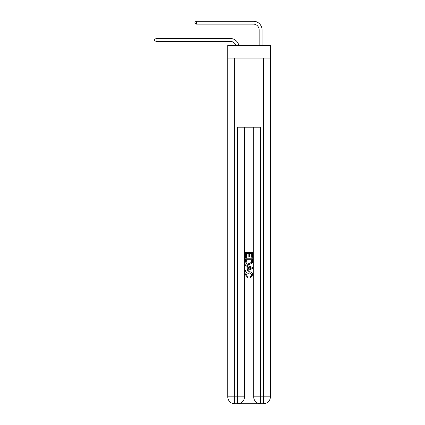 <?xml version="1.0" encoding="UTF-8"?>
<svg xmlns="http://www.w3.org/2000/svg" width="425" height="425" viewBox="0 0 425 425"><rect width="100%" height="100%" fill="white"/><g stroke="black" fill="none" stroke-linecap="round" stroke-linejoin="round"><path stroke-width="0.64" d="M270.401 58.066L270.401 45.39L227.768 45.39L227.768 58.066L270.401 58.066L270.401 396.838L263.489 396.838L263.489 58.066M230.361 41.416A5.764 5.764 -32.6 0 1 235.838 45.39A5.764 5.764 -24.1 0 0 230.361 41.416L156.097 41.416L154.599 40.55L154.599 39.398L156.097 38.537L230.361 38.537A8.643 8.643 147.4 0 1 238.818 45.39M259.165 45.39L259.165 29.893A5.764 5.764 9.1 0 0 253.406 24.129L196.424 24.129L194.926 23.269L194.926 22.116L196.424 21.25L253.406 21.25A8.643 8.643 36.2 0 1 262.05 29.893L262.05 45.39M238.08 403.75L260.089 403.75M260.61 403.75L260.61 396.838L253.693 396.838A6.912 6.912 0 0 0 260.61 403.75L263.489 403.75L263.489 396.838L260.61 396.838L260.61 127.203L237.564 127.203L237.564 396.838L227.768 396.838L227.768 58.066M244.476 127.203L244.476 396.838A6.912 6.912 0 0 1 237.564 403.75L234.68 403.75A6.912 6.912 0 0 1 227.768 396.838M253.693 396.838L253.693 127.203M263.489 403.75A6.912 6.912 0 0 0 270.401 396.838M245.629 257.454L245.629 252.402L252.54 252.402L252.54 257.279L251.743 257.279L251.743 253.38L249.618 253.38L249.618 257.013L248.822 257.013L248.822 253.38L246.426 253.38L246.426 257.454L245.629 257.454M245.629 261.258L245.629 258.783L252.54 258.783L252.445 262.368L251.945 263.378L249.124 264.456C246.909 264.467 245.746 263.399 245.629 261.258M246.426 259.76L246.914 262.815L249.135 263.484L251.6 262.305L251.743 259.76L246.426 259.76M245.629 265.784L245.629 264.754L252.54 267.495L252.54 268.595L245.629 271.341L245.629 270.305L247.754 269.519L247.754 266.571L245.629 265.784M250.468 267.575L248.551 266.868L248.551 269.227L251.743 268.048L250.468 267.575M246.335 274.837L248.067 276.776L247.839 277.753L245.538 274.933C245.724 272.808 246.925 271.74 249.135 271.724C251.26 271.772 252.423 272.834 252.631 274.911L250.623 277.573L250.41 276.601L251.834 274.863L249.14 272.701L246.335 274.837M259.165 29.893A5.764 5.764 -143.8 0 0 253.406 24.129A5.764 5.764 -143.8 0 1 259.165 29.893A5.764 5.764 -143.8 0 0 253.406 24.129A5.764 5.764 -143.8 0 1 259.165 29.893A5.764 5.764 -143.8 0 0 253.406 24.129A5.764 5.764 -143.8 0 1 259.165 29.893A5.764 5.764 -143.8 0 0 253.406 24.129A5.764 5.764 -143.8 0 1 259.165 29.893A5.764 5.764 -143.8 0 0 253.406 24.129A5.764 5.764 -143.8 0 1 259.165 29.893A5.764 5.764 -143.8 0 0 253.406 24.129A5.764 5.764 -143.8 0 1 259.165 29.893A5.764 5.764 -143.8 0 0 253.406 24.129A5.764 5.764 -143.8 0 1 259.165 29.893A5.764 5.764 -143.8 0 0 253.406 24.129A5.764 5.764 -143.8 0 1 259.165 29.893A5.764 5.764 -143.8 0 0 253.406 24.129A5.764 5.764 -143.8 0 1 259.165 29.893A5.764 5.764 -143.8 0 0 253.406 24.129A5.764 5.764 -143.8 0 1 259.165 29.893A5.764 5.764 -143.8 0 0 253.406 24.129A5.764 5.764 -143.8 0 1 259.165 29.893A5.764 5.764 -143.8 0 0 253.406 24.129A5.764 5.764 -143.8 0 1 259.165 29.893A5.764 5.764 -143.8 0 0 253.406 24.129A5.764 5.764 -143.8 0 1 259.165 29.893A5.764 5.764 -143.8 0 0 253.406 24.129A5.764 5.764 -143.8 0 1 259.165 29.893A5.764 5.764 -143.8 0 0 253.406 24.129A5.764 5.764 -143.8 0 1 259.165 29.893A5.764 5.764 -143.8 0 0 253.406 24.129A5.764 5.764 -143.8 0 1 259.165 29.893A5.764 5.764 -143.8 0 0 253.406 24.129A5.764 5.764 -143.8 0 1 259.165 29.893A5.764 5.764 -143.8 0 0 253.406 24.129A5.764 5.764 -143.8 0 1 259.165 29.893A5.764 5.764 -143.8 0 0 253.406 24.129A5.764 5.764 -143.8 0 1 259.165 29.893A5.764 5.764 -143.8 0 0 253.406 24.129A5.764 5.764 -143.8 0 1 259.165 29.893A5.764 5.764 -143.8 0 0 253.406 24.129A5.764 5.764 -143.8 0 1 259.165 29.893A5.764 5.764 -143.8 0 0 253.406 24.129A5.764 5.764 -143.8 0 1 259.165 29.893A5.764 5.764 -143.8 0 0 253.406 24.129A5.764 5.764 -143.8 0 1 259.165 29.893A5.764 5.764 -143.8 0 0 253.406 24.129A5.764 5.764 -143.8 0 1 259.165 29.893A5.764 5.764 -143.8 0 0 253.406 24.129A5.764 5.764 -143.8 0 1 259.165 29.893A5.764 5.764 -143.8 0 0 253.406 24.129A5.764 5.764 -143.8 0 1 259.165 29.893A5.764 5.764 -143.8 0 0 253.406 24.129A5.764 5.764 -143.8 0 1 259.165 29.893A5.764 5.764 -143.8 0 0 253.406 24.129A5.764 5.764 -143.8 0 1 259.165 29.893A5.764 5.764 -143.8 0 0 253.406 24.129A5.764 5.764 -143.8 0 1 259.165 29.893A5.764 5.764 -143.8 0 0 253.406 24.129A5.764 5.764 -143.8 0 1 259.165 29.893M156.097 38.537L156.097 41.416M196.424 21.25L196.424 24.129M234.68 58.066L234.68 403.75M244.476 396.838L237.564 396.838L237.564 403.75"/></g></svg>

